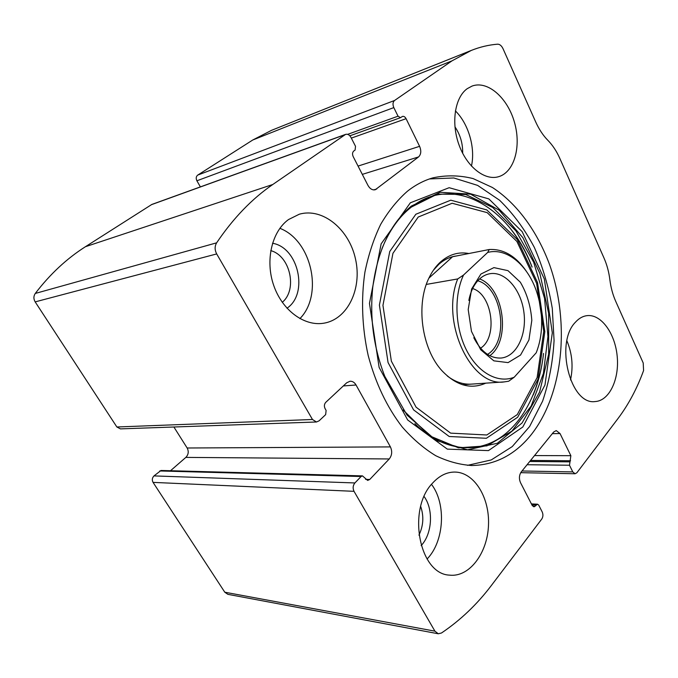 <?xml version="1.0" encoding="UTF-8"?>
<svg xmlns="http://www.w3.org/2000/svg" width="678" height="678" viewBox="0 0 678 678"><rect width="100%" height="100%" fill="white"/><g stroke="black" fill="none" stroke-linecap="round" stroke-linejoin="round"><path stroke-width="1.02" d="M356.043 384.994L390.418 446.904C392.426 451.362 392.028 455.379 389.248 458.964L369.739 479.482L367.654 480.422L362.484 475.88L361.086 476.507L354.899 482.948C352.899 485.473 352.611 488.27 354.026 491.33L434.92 631.159L438.276 633.769L441.48 633.006C460.523 620.158 477.185 604.268 491.482 585.334L541.756 519.051C543.12 516.865 543.273 514.5 542.214 511.958L538.73 505.144L537.552 504.212L533.993 506.839L532.205 505.441L520.501 482.643C518.865 478.71 519.119 475.134 521.246 471.913L553.663 432.022L556.24 430.589L560.028 433.539L570.859 455.692L569.503 465.235L572.783 471.905L575.088 473.752L576.893 472.736L618.09 418.419C628.523 404.529 637.023 388.57 643.583 370.552L643.21 362.976L615.717 301.346C612.785 294.701 610.827 287.489 609.861 279.709C608.895 271.946 606.929 264.683 603.954 257.92L559.85 158.457C556.63 151.236 552.638 145.194 547.875 140.329C543.086 135.456 539.01 129.286 535.637 121.811L503.034 48.723C501.567 45.706 499.771 44.197 497.635 44.18C488.728 44.892 479.948 46.977 471.295 50.426L451.972 60.867L394.554 100.488C392.791 102.107 392.545 104.471 393.816 107.599L398.037 116.184L400.486 117.684L402.435 116.438C403.851 116.091 405.063 116.836 406.08 118.675L419.597 146.329C421.445 150.855 421.106 154.389 418.572 156.923L375.281 189.738C372.408 190.323 369.968 188.874 367.959 185.391L353.187 156.601C352.17 154.186 352.374 152.313 353.823 150.965L355.103 150.058L355.518 146.312L350.984 137.439C349.501 134.871 347.704 133.846 345.602 134.38L151.864 204.434L85.436 246.707C66.715 258.615 50.003 274.192 35.281 293.447C33.493 296.125 33.451 298.939 35.171 301.888L116.87 426.987L120.43 428.886L316.482 421.987L319.092 420.826L325.652 414.631L326.118 410.436L325.076 408.605C323.974 406.224 324.211 404.13 325.771 402.334L346.721 382.773L350.026 381.239C352.492 381.138 354.501 382.384 356.043 384.994L343.322 385.952M345.602 134.38L272.793 184.492C251.928 198.807 233.207 218.257 216.629 242.834C214.621 246.275 214.638 249.97 216.689 253.928L312.473 419.496L316.482 421.987M354.899 482.948L153.991 475.905C152.135 477.854 151.821 480.007 153.05 482.38L224.782 592.208L227.859 594.335L438.276 633.769M471.295 50.426L271.547 130.32L252.767 139.999L197.73 175.094C196.052 176.483 195.773 178.382 196.9 180.789L200.383 186.891M530.043 436.14C563.401 395.477 570.384 323.287 549.561 264.589C537.256 231.384 517.119 203.553 492.414 187.492L473.159 178.602C459.794 175.238 446.404 174.975 433.005 177.831C424.03 180.407 415.504 184.874 407.427 191.23C397.35 200.078 388.435 211.138 380.663 224.401C373.731 238.783 368.485 254.691 364.925 272.132C360.925 299.032 362.035 327.864 368.222 355.636C375.646 383.392 386.985 407.181 402.24 427.013C412.749 438.954 423.936 448.539 435.81 455.743C447.861 461.515 459.896 464.769 471.913 465.523C494.77 465.015 514.144 455.226 530.043 436.14M288.523 219.553L299.269 214.231C322.855 207.332 349.263 229.528 355.535 259.166C362.238 288.709 347.678 319.516 323.626 323.228C304.346 326.449 282.285 310.422 273.717 285.438C265.022 260.522 271.802 231.571 288.523 219.553M467.184 88.699L472.074 86.064C487.829 80.207 507.737 98.03 514.5 122.455C521.526 146.804 514.187 172.551 498.254 176.797C484.541 180.704 466.82 166.796 458.955 144.736C450.963 122.743 454.845 97.496 467.184 88.699M432.615 483.083C439.336 475.727 446.743 472.049 454.836 472.058C474.32 472.227 489.863 497.66 488.482 525.425C487.431 553.206 469.345 577.486 449.548 575.13C419.072 574.147 406.936 508.975 432.615 483.083M575.478 322.169C578.885 318.389 582.69 316.219 586.885 315.66C601.005 313.795 615.082 333.195 617.183 356.196C619.523 379.171 609.369 400.901 595.072 401.562C570.368 405.342 554.629 342.763 575.478 322.169M153.991 475.905L161.017 470.473L362.484 475.88M170.517 470.727L185.848 457.396C188.484 454.599 188.916 451.472 187.153 447.997L173.89 427.004M566.91 340.848C572.198 353.509 573.402 366.535 570.512 379.934M431.513 484.372C446.378 503.72 444.37 541.375 427.064 559.028M424.131 496.559C433.674 509.449 432.276 533.925 421.148 545.595M420.691 506.449C424.013 516.246 423.428 525.823 418.936 535.154M455.379 110.887C468.583 123.794 475.566 148.067 471.439 166.085M454.938 126.811C460.311 134.786 462.888 143.609 462.659 153.27M279.87 228.316C311.761 240.461 323.609 294.803 299.896 318.618M272.514 243.258C298.557 247.453 308.744 293.845 286.972 308.219M270.742 250.623C290.235 255.75 297.727 289.735 282.26 302.312M429.547 178.933L453.828 177.975L477.609 185.391L499.584 200.239C513.034 213.384 524.602 229.071 534.281 247.301C542.688 266.573 548.697 286.921 552.282 308.354L554.07 340.585C552.85 361.959 549.027 382.146 542.612 401.156L529.611 426.513L512.246 446.59L491.211 459.955L467.498 465.354M511.771 230.367C519.763 240.936 526.399 252.852 531.679 266.115M543.409 354.509C541.739 369.002 538.332 382.494 533.205 394.994M485.762 383.155C470.913 389.714 456.396 385.655 442.217 370.993C421.563 349.077 415.419 303.642 429.496 276.929C432.564 270.793 436.293 265.759 440.683 261.81C449.277 254.36 458.692 251.597 468.922 253.53M433.327 270.336L438.835 264.318C443.565 260.106 448.717 257.428 454.294 256.292L457.209 255.843M471.574 384.112C463.294 384.68 455.218 381.985 447.327 376.019M487.685 252.436C507.585 247.106 529.45 266.674 537.578 294.769C540.502 304.575 541.858 314.592 541.646 324.83C541.383 335.025 539.561 344.348 536.196 352.814L514.187 377.239C498.101 383.663 478.143 373.061 466.574 350.314C454.98 327.635 453.76 295.837 463.532 275.031L487.685 252.436L489.253 249.504C503.356 248.758 515.678 255.953 526.23 271.09M480.897 274.048L493.923 267.615L507.975 270.649L520.331 282.201C526.959 293.472 530.789 306.202 531.815 320.389L528.925 339.992L520.543 355.06L508.076 362.611L493.847 360.84L480.702 349.746L471.464 331.373L468.201 309.558L471.625 288.998L480.897 274.048M514.187 377.239L508.686 381.214L504.186 381.909C471.083 387.375 440.183 321.779 457.718 278.938L463.532 275.031M536.976 350.78L536.196 352.814M489.253 249.504L452.056 256.835M457.718 278.938L426.352 284.413M452.531 256.776L428.928 278.107M468.845 300.422C470.591 291.37 474.024 284.345 479.134 279.361C482.338 276.319 485.88 274.446 489.736 273.743C505.034 270.92 520.933 289.311 523.865 311.956C527.052 334.568 516.619 356.594 501.135 358.035C490.186 358.543 481.075 351.772 473.795 337.72M479.609 278.912C504.085 287.862 511.093 340.687 489.787 355.696M477.761 280.777C502.449 287.472 509.61 341.483 487.516 354.382M472.625 288.557C492.414 294.388 498.127 337.415 480.533 348.195M272.793 184.492L85.436 246.707M344.916 134.736L151.236 204.748M434.92 631.159L224.782 592.208M354.026 491.33L153.05 482.38M451.972 60.867L252.767 139.999M394.554 100.488L197.73 175.094M216.629 242.834L35.281 293.447M216.689 253.928L35.171 301.888M312.473 419.496L116.87 426.987M393.816 107.599L196.9 180.789M398.037 116.184L347.661 134.354M406.08 118.675L351.331 138.109M419.597 146.329L358.052 166.085M418.572 156.923L362.306 174.373M376.739 188.993L373.629 189.899M390.418 446.904L187.153 447.997M389.248 458.964L185.848 457.396M369.739 479.482L365.578 479.354M361.086 476.507L159.737 470.956M572.783 471.905L522.001 470.981M569.503 465.235L527.086 464.727M569.706 461.854L529.713 461.489M570.562 460.752L530.577 460.43M570.859 455.692L534.535 455.565M560.028 433.539L552.324 433.666M535.578 505.983L532.425 505.822M536.501 504.779L531.747 504.551M410.343 202.798L449.15 187.704L488.83 198.891L522.196 231.681L544.324 278.989L552.316 332.839L544.976 384.985L522.814 426.996L488.448 450.607L447.31 449.124L407.656 419.962L379.121 367.425L369.459 303.397L381.138 243.86L410.343 202.798M411.36 206.053L440.166 192.272L470.617 194.154L499.135 210.205L522.882 237.698L539.841 273.293L548.672 313.372L548.646 354.221L539.62 392.028L522.077 422.962L497.296 443.285L467.532 449.794L436.064 440.42L407.02 415.089L384.782 376.324C373.646 347.653 369.637 317.999 372.747 287.362L372.747 287.362C377.544 250.623 390.418 223.52 411.36 206.053M381.824 249.046C388.994 231.13 398.622 217.24 410.715 207.383L437.386 194.094L465.71 194.484L492.711 207.468L515.966 230.927L533.671 262.225L544.578 298.439L547.934 336.542L543.417 373.451L531.179 406.02L511.907 431.132L486.957 445.853L458.472 447.819L429.369 435.742L403.122 409.995M415.843 214.248L450.785 200.179L486.796 209.917L517.255 239.504L537.518 282.548L544.815 331.686L538.027 379.197L517.687 417.233L486.389 438.276L449.192 436.496L413.58 409.876L388.062 362.544L379.4 305.066L389.748 251.496L415.843 214.248M418.233 217.036L452.158 203.256L487.185 212.638L516.873 241.41L536.637 283.353L543.756 331.279L537.12 377.587L517.28 414.589L486.804 434.988L450.65 433.14L416.089 407.181L391.359 361.171L382.951 305.354L392.943 253.309L418.233 217.036M400.486 117.684L349.865 135.812M575.088 473.752L520.712 472.676M537.552 504.212L531.416 503.915M471.913 465.523L470.829 465.506M384.392 375.883L384.782 376.324C373.663 347.653 369.646 317.999 372.747 287.362L372.485 287.879M532.077 267.081C509.593 206.493 452.073 173.127 410.063 208.146C402.486 214.324 395.783 222.333 389.952 232.164M414.86 423.682C441.522 449.904 473.397 454.057 497.949 439.158C522.569 423.979 539.408 391.036 543.544 353.441M504.186 381.909L462.481 384.723"/></g></svg>
